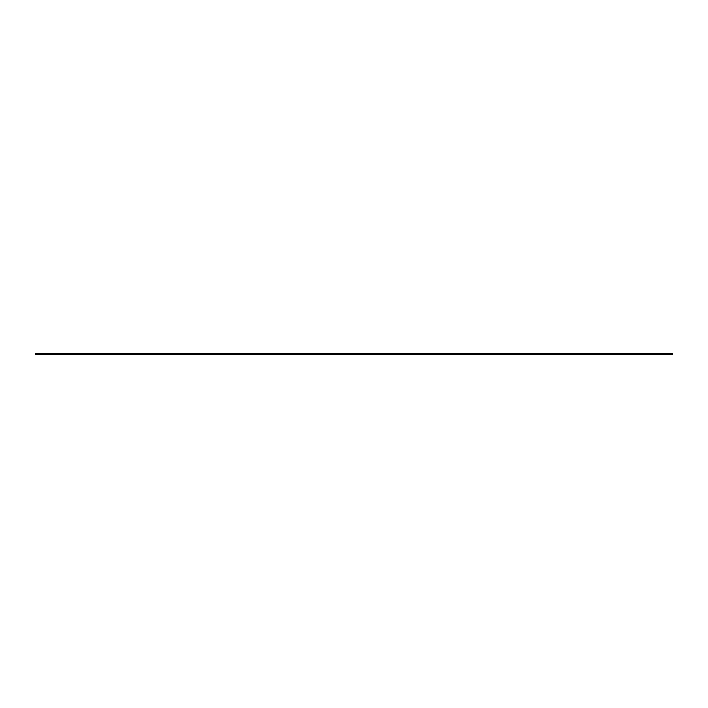 <?xml version="1.0" encoding="UTF-8"?>
<svg xmlns="http://www.w3.org/2000/svg" width="708" height="708" viewBox="0 0 708 708"><rect width="100%" height="100%" fill="white"/><g stroke="black" fill="none" stroke-linecap="round" stroke-linejoin="round"><path stroke-width="1.06" d="M672.6 354.425L672.6 353.575L35.4 353.575L35.4 354.425L672.6 354.425"/></g></svg>
